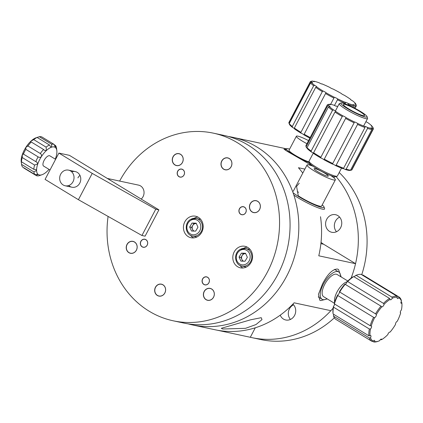 <?xml version="1.0" encoding="UTF-8"?>
<svg xmlns="http://www.w3.org/2000/svg" width="423" height="423" viewBox="0 0 423 423"><rect width="100%" height="100%" fill="white"/><g stroke="black" fill="none" stroke-linecap="round" stroke-linejoin="round"><path stroke-width="0.63" d="M222.694 329.015L221.308 328.296L250.776 319.767L261.234 317.689L261.996 319.603L256 324.552L245.573 328.317L222.694 329.015M334.366 317.816A95.947 85.795 102.1 0 1 260.748 339.537L251.992 337.66A95.947 85.795 102.1 0 0 333.15 308.124A95.947 85.795 102.1 0 1 330.865 310.683L294.107 302.815A95.947 85.795 102.1 0 1 215.233 329.797L192.476 324.927A95.947 85.795 102.1 0 1 188.129 323.859M327.302 298.934L320.793 300.589L319.751 300.182L318.461 294.292L322.516 283.918C327.587 274.157 332.536 269.192 337.369 269.017L338.474 269.456L341.208 276.975M228.23 136.47A95.947 85.795 102.1 0 1 232.634 137.274A95.947 85.795 102.1 0 1 286.635 276.235A95.947 85.795 102.1 0 1 192.476 324.927M216.925 330.136L250.31 337.279L255.291 327.788M312.618 165.953L286.942 151.18L283.955 149.129L286.091 149.356M304.883 169.105L298.437 167.73A95.947 85.795 102.1 0 1 302.789 173.097M320.518 216.735A95.947 85.795 102.1 0 1 318.783 255.809L355.542 263.677L323.611 244.219A23.989 21.446 102.1 0 1 321.031 242.347M333.974 177.924L334.604 176.719M232.634 137.274L255.392 142.144A95.947 85.795 102.1 0 1 257.078 142.525L286.387 148.801M355.542 263.677A95.947 85.795 102.1 0 1 351.064 278.17A95.947 85.795 102.1 0 0 336.031 176.555M313.068 166.276A15.989 2.136 27.7 0 0 307.045 164.986A15.989 2.136 27.7 0 0 326.593 177.411A15.989 2.136 27.7 0 0 335.365 179.854L321.586 206.096A15.989 2.136 -152.3 0 1 316.219 205.065A15.989 2.136 -152.3 0 1 298.278 195.812L296.581 186.416L299.251 183.191M290.448 319.439A8.994 8.042 102.1 0 1 289.443 308.838A8.994 8.042 102.1 0 1 293.573 304.824M292.88 304.121A8.994 8.042 102.1 0 1 294.577 315.426A8.994 8.042 102.1 0 1 285.752 319.989A8.994 8.042 102.1 0 1 280.227 315.161M336.486 231.741A8.994 8.042 102.1 0 1 335.481 221.139A8.994 8.042 102.1 0 1 339.616 217.126M326.73 219.267A8.994 8.042 102.1 0 1 335.561 214.699A8.994 8.042 102.1 0 1 340.621 227.727A8.994 8.042 102.1 0 1 331.796 232.29A8.994 8.042 102.1 0 1 326.73 219.267M251.992 337.66A95.947 85.795 102.1 0 1 250.31 337.279M339.22 172.51A95.947 85.795 102.1 0 1 361.718 274.744M208.914 282.791A4.098 3.664 -77.9 0 0 207.64 277.271A4.098 3.664 -77.9 0 0 202.585 278.937A4.098 3.664 -77.9 0 0 203.865 284.462A4.098 3.664 -77.9 0 0 208.914 282.791M208.883 282.754A3.997 3.574 -77.9 0 0 206.63 276.965A3.997 3.574 -77.9 0 0 202.707 278.995A3.997 3.574 -77.9 0 0 204.959 284.785A3.997 3.574 -77.9 0 0 208.883 282.754M201.792 232.153A10.993 9.829 -77.9 0 0 195.6 216.227A10.993 9.829 -77.9 0 0 184.814 221.811A10.993 9.829 -77.9 0 0 191 237.731A10.993 9.829 -77.9 0 0 201.792 232.153M197.975 217.11A10.993 9.829 -77.9 0 0 194.136 218.268M251.177 262.244A10.993 9.829 -77.9 0 0 244.986 246.318A10.993 9.829 -77.9 0 0 234.199 251.902A10.993 9.829 -77.9 0 0 240.386 267.822A10.993 9.829 -77.9 0 0 251.177 262.244M247.36 247.201A10.993 9.829 -77.9 0 0 243.521 248.359M245.747 212.637A4.098 3.664 -77.9 0 0 244.473 207.111A4.098 3.664 -77.9 0 0 239.423 208.782A4.098 3.664 -77.9 0 0 240.698 214.302A4.098 3.664 -77.9 0 0 245.747 212.637M245.715 212.6A3.997 3.574 -77.9 0 0 243.463 206.81A3.997 3.574 -77.9 0 0 239.54 208.835A3.997 3.574 -77.9 0 0 241.792 214.625A3.997 3.574 -77.9 0 0 245.715 212.6M147.183 245.181A4.098 3.664 -77.9 0 0 145.909 239.656A4.098 3.664 -77.9 0 0 140.854 241.327A4.098 3.664 -77.9 0 0 142.133 246.847A4.098 3.664 -77.9 0 0 147.183 245.181M147.151 245.144A3.997 3.574 -77.9 0 0 144.899 239.355A3.997 3.574 -77.9 0 0 140.975 241.38A3.997 3.574 -77.9 0 0 143.228 247.169A3.997 3.574 -77.9 0 0 147.151 245.144M184.016 175.022A4.098 3.664 -77.9 0 0 182.741 169.496A4.098 3.664 -77.9 0 0 177.692 171.167A4.098 3.664 -77.9 0 0 178.966 176.687A4.098 3.664 -77.9 0 0 184.016 175.022M183.984 174.985A3.997 3.574 -77.9 0 0 181.731 169.195A3.997 3.574 -77.9 0 0 177.808 171.225A3.997 3.574 -77.9 0 0 180.061 177.015A3.997 3.574 -77.9 0 0 183.984 174.985M259.611 209.507A6.096 5.451 -77.9 0 0 257.713 201.29A6.096 5.451 -77.9 0 0 250.199 203.77A6.096 5.451 -77.9 0 0 252.097 211.992A6.096 5.451 -77.9 0 0 259.611 209.507M259.579 209.47A5.996 5.362 -77.9 0 0 256.206 200.782A5.996 5.362 -77.9 0 0 250.321 203.828A5.996 5.362 -77.9 0 0 253.694 212.515A5.996 5.362 -77.9 0 0 259.579 209.47M182.413 162.453A5.996 5.362 -77.9 0 0 179.04 153.766A5.996 5.362 -77.9 0 0 173.155 156.811A5.996 5.362 -77.9 0 0 176.528 165.493A5.996 5.362 -77.9 0 0 182.413 162.453M182.45 162.49A6.096 5.451 -77.9 0 0 180.547 154.273A6.096 5.451 -77.9 0 0 173.033 156.753A6.096 5.451 -77.9 0 0 174.932 164.97A6.096 5.451 -77.9 0 0 182.45 162.49M136.37 250.152A5.996 5.362 -77.9 0 0 132.996 241.464A5.996 5.362 -77.9 0 0 127.112 244.51A5.996 5.362 -77.9 0 0 130.485 253.192A5.996 5.362 -77.9 0 0 136.37 250.152M136.407 250.189A6.096 5.451 -77.9 0 0 134.509 241.972A6.096 5.451 -77.9 0 0 126.99 244.452A6.096 5.451 -77.9 0 0 128.888 252.668A6.096 5.451 -77.9 0 0 136.407 250.189M213.536 297.168A5.996 5.362 -77.9 0 0 210.162 288.481A5.996 5.362 -77.9 0 0 204.277 291.526A5.996 5.362 -77.9 0 0 207.651 300.214A5.996 5.362 -77.9 0 0 213.536 297.168M213.567 297.205A6.096 5.451 -77.9 0 0 211.669 288.988A6.096 5.451 -77.9 0 0 204.156 291.468A6.096 5.451 -77.9 0 0 206.054 299.685A6.096 5.451 -77.9 0 0 213.567 297.205M231.127 166.667A5.996 5.362 -77.9 0 0 227.748 157.985A5.996 5.362 -77.9 0 0 221.869 161.026A5.996 5.362 -77.9 0 0 225.242 169.713A5.996 5.362 -77.9 0 0 231.127 166.667M231.159 166.704A6.096 5.451 -77.9 0 0 229.261 158.488A6.096 5.451 -77.9 0 0 221.747 160.967A6.096 5.451 -77.9 0 0 223.645 169.189A6.096 5.451 -77.9 0 0 231.159 166.704M164.827 292.954A5.996 5.362 -77.9 0 0 161.449 284.267A5.996 5.362 -77.9 0 0 155.564 287.312A5.996 5.362 -77.9 0 0 158.942 295.994A5.996 5.362 -77.9 0 0 164.827 292.954M164.859 292.991A6.096 5.451 -77.9 0 0 162.961 284.774A6.096 5.451 -77.9 0 0 155.442 287.254A6.096 5.451 -77.9 0 0 157.34 295.471A6.096 5.451 -77.9 0 0 164.859 292.991M108.092 216.428A95.947 85.795 -77.9 0 0 173.224 320.803A95.947 85.795 -77.9 0 0 267.378 272.116A95.947 85.795 -77.9 0 0 213.382 133.155A95.947 85.795 -77.9 0 0 119.63 181.076M173.224 320.803L183.725 323.05A95.947 85.795 -77.9 0 0 277.885 274.363A95.947 85.795 -77.9 0 0 223.883 135.402L213.382 133.155M165.515 290.828A5.996 5.362 -77.9 0 0 165.335 291.674M231.815 164.542A5.996 5.362 -77.9 0 0 231.635 165.393M214.228 295.043A5.996 5.362 -77.9 0 0 214.043 295.894M137.063 248.026A5.996 5.362 -77.9 0 0 136.883 248.872M183.106 160.328A5.996 5.362 -77.9 0 0 182.921 161.179M260.272 207.344A5.996 5.362 -77.9 0 0 260.087 208.195M184.46 173.467A3.997 3.574 -77.9 0 0 184.296 174.228M147.622 243.627A3.997 3.574 -77.9 0 0 147.463 244.388M246.186 211.082A3.997 3.574 -77.9 0 0 246.027 211.838M239.883 265.364A10.993 9.829 -77.9 0 0 242.913 267.992M190.498 235.273A10.993 9.829 -77.9 0 0 193.528 237.9M209.353 281.242A3.997 3.574 -77.9 0 0 209.189 281.998M107.331 178.443L138.543 185.121A7.995 7.149 102.1 0 1 143.905 190.963A7.995 7.149 102.1 0 1 141.192 199.074M65.01 170.363A7.995 7.149 102.1 0 1 68.521 170.136A7.995 7.149 102.1 0 1 74.036 177.496A7.995 7.149 102.1 0 1 68.69 185.549A7.995 7.149 102.1 0 1 65.179 185.776A7.995 7.149 102.1 0 1 59.664 178.416A7.995 7.149 102.1 0 1 65.01 170.363M54.25 144.766L55.524 145.544A17.988 7.688 -58.6 0 1 56.518 148.129L56.83 150.609A15.989 6.831 121.4 0 0 55.381 147.532A15.989 6.831 121.4 0 0 51.543 147.167A15.989 6.831 121.4 0 0 46.424 150.503A15.989 6.831 121.4 0 0 41.385 156.642A15.989 6.831 121.4 0 0 37.784 163.934A15.989 6.831 121.4 0 0 36.584 170.437A15.989 6.831 121.4 0 0 38.102 174.398A15.989 6.831 121.4 0 0 41.94 174.757L38.71 175.82A17.988 7.688 -58.6 0 1 36.209 175.582L23.862 168.058M42.168 174.678L41.94 174.757A15.989 6.831 121.4 0 0 42.168 174.678A15.989 6.831 121.4 0 0 47.059 171.426A15.989 6.831 121.4 0 0 49.031 169.38M55.603 159.339L49.861 155.844A5.996 2.564 121.4 0 0 44.732 159.344A5.996 2.564 121.4 0 0 43.622 166.086L50.014 169.983M55.27 159.138A15.989 6.831 121.4 0 0 55.699 157.991A15.989 6.831 121.4 0 0 56.899 151.492A15.989 6.831 121.4 0 0 56.83 150.609M41.84 136.941A17.988 7.688 121.4 0 0 39.339 136.708L51.685 144.227A17.988 7.688 -58.6 0 1 54.186 144.465L41.84 136.941M39.339 136.708L37.108 137.449M37.05 137.47L35.855 137.861M37.102 137.449A17.988 7.688 121.4 0 0 33.761 139.622L46.107 147.146A17.988 7.688 -58.6 0 1 49.449 144.973L37.102 137.449L36.114 137.766A15.989 6.831 -58.6 0 0 35.881 137.845L35.934 137.824M33.761 139.622L30.99 141.097A15.989 6.831 -58.6 0 1 35.881 137.845M31.228 141.985A17.988 7.688 121.4 0 0 27.944 145.988L40.291 153.512A17.988 7.688 -58.6 0 1 43.574 149.509L31.228 141.985L30.668 141.964L30.99 141.097A15.989 6.831 -58.6 0 0 25.951 147.236L25.787 149.345A17.988 7.688 121.4 0 0 23.434 154.104L35.781 161.623A17.988 7.688 -58.6 0 1 38.133 156.864L25.787 149.345L38.133 156.864C39.281 157.615 40.365 157.536 41.385 156.642C41.787 155.336 41.422 154.295 40.291 153.512M27.944 145.988L25.951 147.236A15.989 6.831 -58.6 0 0 22.35 154.532L22.239 157.546A17.988 7.688 121.4 0 0 21.457 161.787L33.803 169.306A17.988 7.688 -58.6 0 1 34.586 165.065L22.239 157.546M21.457 161.787L21.15 161.031A15.989 6.831 -58.6 0 1 22.35 154.532L23.434 154.104L23.191 153.755M21.203 160.682L21.536 164.394A17.988 7.688 121.4 0 0 22.525 166.979L34.871 174.503A17.988 7.688 -58.6 0 1 33.882 171.918L21.536 164.394M21.319 162.702L21.219 161.914A15.989 6.831 -58.6 0 1 21.15 161.031M36.209 175.582L38.059 174.366M38.102 174.398L34.871 174.503M33.882 171.918L36.584 170.437L36.071 169.739L33.803 169.306M34.586 165.065L37.784 163.934L36.785 162.041L35.781 161.623M43.574 149.509L44.579 150.44L46.424 150.503L46.107 147.146M49.449 144.973L50.919 147.04L51.543 147.167L51.685 144.227M54.186 144.465L55.418 147.558M55.381 147.532L55.524 145.544M79.947 175.36A7.995 7.149 -77.9 0 0 77.922 177.887M158.905 209.866L69.393 155.326L58.892 153.078L45.076 179.389L78.414 199.698L141.943 235.5L145.089 236.177L158.905 209.866L155.754 209.195L141.943 235.5M68.801 185.575A7.995 7.149 -77.9 0 0 79.762 183.159A7.995 7.149 -77.9 0 0 79.313 174.292A7.995 7.149 -77.9 0 0 71.688 171.828M58.892 153.078L92.225 173.393L78.414 199.698M92.225 173.393L155.754 209.195M297.3 191.783A15.989 2.136 -152.3 0 1 298.633 192.264M293.06 192.729A18.792 2.512 27.7 0 0 317.758 206.186A18.792 2.512 27.7 0 0 324.071 207.016A18.792 2.512 27.7 0 0 322.199 204.928M324.071 207.016L324.578 208.602A19.987 2.67 -152.3 0 1 324.573 209.01A19.987 2.67 -152.3 0 1 317.863 207.719A19.987 2.67 -152.3 0 1 293.858 195.082M335.365 179.854A15.989 2.136 27.7 0 0 330.881 175.624M318.508 169.924A7.995 1.068 27.7 0 0 314.638 169.507A7.995 1.068 27.7 0 0 323.902 174.916A7.995 1.068 27.7 0 0 327.767 175.334A7.995 1.068 27.7 0 0 318.508 169.924M306.194 146.665L306.543 147.733A25.184 3.368 -152.3 0 1 306.263 147.188L305.924 146.131A25.988 3.474 27.7 0 0 306.194 146.665L327.555 105.972A25.988 3.474 -152.3 0 1 327.296 104.915A25.988 3.474 -152.3 0 1 327.714 104.613L328.803 104.285A25.184 3.368 27.7 0 0 328.787 104.291A25.184 3.368 27.7 0 0 328.645 105.639L327.555 105.972M328.412 106.993L307.045 147.685A25.988 3.474 27.7 0 0 311.148 151.048L332.51 110.355A25.988 3.474 -152.3 0 1 328.412 106.993L329.417 106.559A1.999 0.27 27.7 0 0 330.056 106.675A1.999 0.27 27.7 0 0 328.777 105.713A1.999 0.27 27.7 0 0 328.645 105.639M307.167 148.098A1.999 0.27 27.7 0 0 306.675 147.807A1.999 0.27 27.7 0 0 306.543 147.733M311.148 151.048L311.402 152.005A25.184 3.368 -152.3 0 1 307.315 148.653L307.045 147.685M334.968 112.053L313.607 152.74A25.988 3.474 27.7 0 0 320.867 157.213L342.233 116.521A25.988 3.474 -152.3 0 1 334.968 112.053L335.719 111.439A1.999 0.27 27.7 0 0 335.83 111.413A1.999 0.27 27.7 0 0 334.551 110.445A1.999 0.27 27.7 0 0 333.504 109.911L332.51 110.355M313.639 153.343A1.999 0.27 27.7 0 0 312.449 152.544A1.999 0.27 27.7 0 0 311.402 152.005M320.867 157.213L320.861 157.991A25.184 3.368 -152.3 0 1 313.623 153.538L313.607 152.74M357.557 124.431L336.195 165.123A25.988 3.474 27.7 0 0 343.613 168.238L364.98 127.545A25.988 3.474 -152.3 0 1 357.557 124.431L357.588 123.447A1.999 0.27 27.7 0 0 356.716 122.903A1.999 0.27 27.7 0 0 354.485 121.988A25.184 3.368 27.7 0 1 346.035 117.626L324.277 159.127A25.988 3.474 27.7 0 0 332.753 163.5L354.114 122.813A25.988 3.474 -152.3 0 1 345.639 118.435L346.035 117.626A1.999 0.27 27.7 0 0 344.777 116.737A1.999 0.27 27.7 0 0 342.958 115.897L342.233 116.521M343.613 168.238L342.889 168.645A25.184 3.368 -152.3 0 1 335.492 165.546A1.999 0.27 27.7 0 0 334.614 164.996A1.999 0.27 27.7 0 0 332.383 164.082L332.753 163.5L332.383 164.082A25.184 3.368 -152.3 0 1 323.933 159.72A1.999 0.27 27.7 0 0 322.675 158.837A1.999 0.27 27.7 0 0 320.861 157.991M354.114 122.813L354.337 122.231M367.534 128.439L346.167 169.131A25.988 3.474 27.7 0 0 350.545 170.141L371.907 129.449A25.988 3.474 -152.3 0 1 367.534 128.439L367.291 127.36A1.999 0.27 27.7 0 0 367.164 127.286A1.999 0.27 27.7 0 0 364.901 126.392A1.999 0.27 27.7 0 0 364.986 126.551L364.98 127.545M350.545 170.141L349.551 170.464A25.184 3.368 -152.3 0 1 345.189 169.454A1.999 0.27 27.7 0 0 345.062 169.38A1.999 0.27 27.7 0 0 343.111 168.497M335.719 111.439A25.184 3.368 27.7 0 0 342.958 115.897M357.588 123.447A25.184 3.368 27.7 0 0 364.986 126.551M367.291 127.36A25.184 3.368 27.7 0 0 371.653 128.37L371.907 129.449M372.89 129.375L372.541 128.301A25.184 3.368 27.7 0 0 372.98 127.492L373.319 128.55A25.988 3.474 -152.3 0 1 373.313 129.073A25.988 3.474 -152.3 0 1 372.89 129.375L351.529 170.067A25.988 3.474 27.7 0 0 351.947 169.766L373.313 129.073M372.98 127.492A25.184 3.368 27.7 0 0 372.7 126.948A1.999 0.27 27.7 0 1 371.288 125.911A1.999 0.27 27.7 0 1 371.928 126.028A25.184 3.368 27.7 0 0 367.841 122.675A1.999 0.27 27.7 0 1 365.943 121.613M372.198 127L371.928 126.028M337.723 106.559A25.184 3.368 27.7 0 0 336.354 106.036A1.999 0.27 27.7 0 1 336.438 106.194A1.999 0.27 27.7 0 1 334.048 105.232A25.184 3.368 27.7 0 0 329.686 104.217L328.697 104.539M350.471 170.384A25.184 3.368 -152.3 0 1 350.456 170.39A25.184 3.368 -152.3 0 1 350.44 170.395L350.857 170.268M350.159 170.263A1.999 0.27 27.7 0 1 350.44 170.395L351.529 170.067M372.541 128.301A1.999 0.27 27.7 0 0 371.066 127.82A1.999 0.27 27.7 0 0 371.653 128.37M345.189 169.454L346.167 169.131M335.492 165.546L336.195 165.123M323.933 159.72L324.277 159.127L323.933 159.72M329.417 106.559A25.184 3.368 27.7 0 0 333.504 109.911M328.803 104.285A1.999 0.27 27.7 0 0 330.278 104.767A1.999 0.27 27.7 0 0 329.686 104.217M327.296 104.915L305.929 145.607A25.988 3.474 27.7 0 0 305.924 146.131M363.727 115.759A11.992 1.602 27.7 0 0 364.578 115.606A11.992 1.602 27.7 0 0 356.489 109.573A11.992 1.602 27.7 0 0 344.195 104.301A11.992 1.602 27.7 0 0 343.339 104.455A11.992 1.602 27.7 0 0 351.434 110.488A11.992 1.602 27.7 0 0 363.727 115.759M341.916 102.963A14.794 1.978 27.7 0 0 341.107 102.985A14.794 1.978 27.7 0 0 349.99 110.117A14.794 1.978 27.7 0 0 366.006 117.097A14.794 1.978 27.7 0 0 367.058 116.611A14.794 1.978 27.7 0 0 356.208 108.991A14.794 1.978 27.7 0 0 341.916 102.963M367.058 116.611L367.571 118.197A15.989 2.136 -152.3 0 1 367.566 118.519A15.989 2.136 -152.3 0 1 366.429 118.726A15.989 2.136 -152.3 0 1 350.038 111.693A15.989 2.136 -152.3 0 1 339.246 103.651A15.989 2.136 -152.3 0 1 339.51 103.466L341.107 102.985M313.3 153.073L309.044 161.179A15.989 2.136 27.7 0 0 309.039 161.501A15.989 2.136 27.7 0 0 320.771 169.739A15.989 2.136 27.7 0 0 336.222 176.254A15.989 2.136 27.7 0 0 337.099 176.232A15.989 2.136 27.7 0 0 337.364 176.047L341.52 168.127M337.099 176.232L335.502 176.714A14.794 1.978 -152.3 0 1 334.693 176.735A14.794 1.978 -152.3 0 1 320.401 170.707A14.794 1.978 -152.3 0 1 309.551 163.088L309.039 161.501M334.392 303.899L370.194 325.715A25.988 11.104 -58.6 0 1 373.604 317.335L337.797 295.518A25.988 11.104 121.4 0 0 334.392 303.899L334.207 303.434A25.184 10.765 -58.6 0 1 337.602 295.08A1.999 0.857 121.4 0 0 338.939 293.657A1.999 0.857 121.4 0 0 339.336 291.933A25.184 10.765 -58.6 0 1 344.777 284.245A1.999 0.857 121.4 0 0 346.04 283.632A1.999 0.857 121.4 0 0 347.029 281.766A25.184 10.765 -58.6 0 1 353.068 276.801L353.728 276.589A25.988 11.104 121.4 0 0 347.674 281.57L383.476 303.386A25.988 11.104 -58.6 0 1 389.535 298.405L353.728 276.589M369.364 328.999L333.557 307.183A25.988 11.104 121.4 0 0 333.123 313.982L368.925 335.799A25.988 11.104 -58.6 0 1 369.364 328.999L370.495 328.967A1.999 0.857 121.4 0 0 371.389 326.054A1.999 0.857 121.4 0 0 371.309 326.017A1.999 0.857 121.4 0 0 371.246 326.001L370.194 325.715M333.123 313.982L333.017 313.173A25.184 10.765 -58.6 0 1 333.456 306.395A1.999 0.857 121.4 0 0 334.582 304.015M374.63 341.604A25.184 10.765 121.4 0 0 378.749 341.054L377.903 341.366A25.988 11.104 -58.6 0 1 373.715 341.943L374.63 341.604A1.999 0.857 121.4 0 0 374.503 340.409A1.999 0.857 121.4 0 0 374.424 340.372A1.999 0.857 121.4 0 0 373.134 341.123L372.055 341.403A25.988 11.104 -58.6 0 1 371.817 341.271A25.988 11.104 -58.6 0 1 369.406 338.009L370.49 337.734A1.999 0.857 121.4 0 0 370.775 335.624A1.999 0.857 121.4 0 0 370.696 335.592A1.999 0.857 121.4 0 0 370.056 335.74L368.925 335.799M380.61 339.426L381.139 339.754L381.805 339.542A1.999 0.857 121.4 0 0 381.583 339.124A1.999 0.857 121.4 0 0 381.504 339.087A1.999 0.857 121.4 0 0 379.637 340.695A25.184 10.765 121.4 0 1 378.749 341.054M398.857 296.888L363.056 275.072A25.988 11.104 121.4 0 0 362.818 274.934L398.619 296.75A25.988 11.104 -58.6 0 1 398.857 296.888A25.988 11.104 -58.6 0 1 401.268 300.15L401.416 301.176A1.999 0.857 121.4 0 0 401.131 303.28A1.999 0.857 121.4 0 0 401.85 303.164A25.184 10.765 121.4 0 1 401.416 309.943A1.999 0.857 121.4 0 0 400.518 312.856A1.999 0.857 121.4 0 0 400.666 312.909A25.184 10.765 121.4 0 1 397.266 321.263A1.999 0.857 121.4 0 0 395.928 322.68A1.999 0.857 121.4 0 0 395.537 324.404A25.184 10.765 121.4 0 1 390.091 332.097A1.999 0.857 121.4 0 0 390.027 332.071A1.999 0.857 121.4 0 0 388.779 332.764A1.999 0.857 121.4 0 0 387.838 334.577A25.184 10.765 121.4 0 1 381.805 339.542M369.406 338.009L333.599 316.193A25.988 11.104 121.4 0 0 336.01 319.455L371.817 341.271M370.49 337.734A25.184 10.765 121.4 0 0 373.134 341.123M373.715 341.943L372.584 341.255M400.29 312.327L400.666 312.909M401.057 301.937L401.75 302.355L401.85 303.164M401.416 301.176A25.184 10.765 121.4 0 0 398.778 297.787L398.619 296.75M391.931 297.131A25.988 11.104 -58.6 0 1 396.959 296.211L361.152 274.4A25.988 11.104 121.4 0 0 356.964 274.976A25.988 11.104 121.4 0 0 356.129 275.315L391.931 297.131L392.269 298.215A25.184 10.765 121.4 0 1 397.276 297.3A1.999 0.857 121.4 0 0 397.403 298.501A1.999 0.857 121.4 0 0 398.778 297.787M396.959 296.211L397.276 297.3M389.535 298.405L390.101 299.368A25.184 10.765 121.4 0 0 384.068 304.333L383.476 303.386M380.986 306.136L381.816 306.812A25.184 10.765 121.4 0 0 376.375 314.5L375.524 313.85A25.988 11.104 -58.6 0 1 380.986 306.136L345.179 284.319A25.988 11.104 121.4 0 0 339.717 292.034L375.666 313.935M381.763 306.781L381.816 306.812A1.999 0.857 121.4 0 0 383.079 306.199A1.999 0.857 121.4 0 0 384.068 304.333M347.674 281.57L347.029 281.766M344.777 284.245L345.179 284.319L344.777 284.245M354.263 276.912A1.999 0.857 121.4 0 0 355.23 275.648A25.184 10.765 -58.6 0 1 356.118 275.283L356.964 274.976M356.129 275.315L355.23 275.648M390.101 299.368A1.999 0.857 121.4 0 0 390.329 299.785A1.999 0.857 121.4 0 0 392.269 298.215M362.818 274.934L362.284 275.087M333.81 314.405A1.999 0.857 121.4 0 1 333.451 315.167L333.599 316.193M370.495 328.967A25.184 10.765 121.4 0 0 370.056 335.74M373.604 317.335L374.641 317.647A25.184 10.765 121.4 0 0 371.246 326.001M374.641 317.647A1.999 0.857 121.4 0 0 375.978 316.23A1.999 0.857 121.4 0 0 376.375 314.5M337.602 295.08L337.797 295.518M333.456 306.395L333.557 307.183M356.013 104.476L356.356 105.56A25.988 3.474 -152.3 0 1 356.309 105.914A25.988 3.474 -152.3 0 1 355.024 106.295L354.68 105.211A25.184 3.368 27.7 0 0 356.013 104.476A1.999 0.27 27.7 0 1 355.886 104.402A1.999 0.27 27.7 0 1 354.839 103.572A1.999 0.27 27.7 0 1 355.685 103.767A25.184 3.368 27.7 0 0 352.666 100.88A1.999 0.27 27.7 0 1 351.624 100.325A1.999 0.27 27.7 0 1 350.577 99.49A1.999 0.27 27.7 0 1 350.789 99.474A25.184 3.368 27.7 0 0 344.227 95.207A1.999 0.27 27.7 0 1 342.355 94.292A1.999 0.27 27.7 0 1 341.303 93.483A25.184 3.368 27.7 0 0 332.959 88.978A1.999 0.27 27.7 0 1 330.564 87.921A1.999 0.27 27.7 0 1 329.776 87.402A25.184 3.368 27.7 0 0 321.882 83.86A1.999 0.27 27.7 0 1 321.903 83.95A1.999 0.27 27.7 0 1 319.413 82.924A1.999 0.27 27.7 0 1 319.291 82.85A25.184 3.368 27.7 0 0 313.961 81.232L313.025 81.565M310.244 82.11A25.988 3.474 -152.3 0 1 310.292 81.755A25.988 3.474 -152.3 0 1 310.72 81.449L311.783 81.131A25.184 3.368 27.7 0 0 311.328 81.787L310.244 82.11L288.883 122.802L289.226 123.886A1.999 0.27 27.7 0 1 289.369 123.965M310.292 81.755L288.93 122.448A25.988 3.474 27.7 0 0 288.883 122.802M313.961 81.232A1.999 0.27 27.7 0 1 314.379 81.66A1.999 0.27 27.7 0 1 312.66 81.057A25.184 3.368 27.7 0 0 311.783 81.131M313.639 85.79A25.988 3.474 -152.3 0 1 310.614 82.892L289.247 123.585A25.988 3.474 27.7 0 0 292.277 126.482L313.639 85.79L314.675 85.388A25.184 3.368 27.7 0 1 311.656 82.501A1.999 0.27 27.7 0 0 312.497 82.697A1.999 0.27 27.7 0 0 311.328 81.787M310.614 82.892L311.656 82.501M345.105 103.847L345.358 103.355A25.988 3.474 -152.3 0 1 337.443 99.807L334.471 105.464M337.443 99.807L337.565 98.866A25.184 3.368 27.7 0 0 345.459 102.403L345.358 103.355M348.229 104.476L348.05 103.413A25.184 3.368 27.7 0 0 353.374 105.036L353.575 106.104A25.988 3.474 -152.3 0 1 348.229 104.476L347.97 104.978M352.951 107.294L353.575 106.104M348.05 103.413A1.999 0.27 27.7 0 0 345.432 102.318A1.999 0.27 27.7 0 0 345.459 102.403M330.622 104.328L333.916 98.062A25.988 3.474 -152.3 0 1 325.541 93.536L326.038 92.78A25.184 3.368 27.7 0 0 334.382 97.29L334.038 97.782M337.565 98.866A1.999 0.27 27.7 0 0 335.867 97.856A1.999 0.27 27.7 0 0 334.382 97.29M325.948 92.97L326.038 92.78A1.999 0.27 27.7 0 0 324.986 91.976A1.999 0.27 27.7 0 0 323.114 91.061L322.305 91.632A25.988 3.474 -152.3 0 1 315.722 87.344L316.552 86.789A25.184 3.368 27.7 0 0 323.114 91.061M325.541 93.536L304.179 134.228A25.988 3.474 27.7 0 0 310.175 137.523M309.858 138.131A25.184 3.368 -152.3 0 1 303.936 134.874A1.999 0.27 27.7 0 0 302.889 134.07A1.999 0.27 27.7 0 0 301.017 133.155A25.184 3.368 -152.3 0 1 294.456 128.883A1.999 0.27 27.7 0 0 294.662 128.872L294.9 128.423M315.722 87.344L294.355 128.037A25.988 3.474 27.7 0 0 300.938 132.325L301.017 133.155M300.938 132.325L322.305 91.632M304.179 134.228L303.936 134.874L304.264 134.276M294.44 128.587A1.999 0.27 27.7 0 0 292.579 127.482A25.184 3.368 -152.3 0 1 289.554 124.595L289.247 123.585M292.277 126.482L292.579 127.482M316.552 86.789A1.999 0.27 27.7 0 0 316.764 86.773A1.999 0.27 27.7 0 0 314.675 85.388M294.456 128.883L294.355 128.037M355.992 104.777L355.685 103.767M354.68 105.211A1.999 0.27 27.7 0 0 352.962 104.603A1.999 0.27 27.7 0 0 353.374 105.036M355.024 106.295L354.173 107.913M309.43 162.723A15.989 2.136 -152.3 0 1 293.953 155.04A15.989 2.136 -152.3 0 1 286.36 148.843A15.989 2.136 -152.3 0 1 287.201 148.61A15.989 2.136 -152.3 0 1 289.596 149.134M306.929 143.704A12.991 1.734 -152.3 0 1 296.38 136.206A12.991 1.734 -152.3 0 1 297.062 136.016A12.991 1.734 -152.3 0 1 308.547 140.626M309.202 162.02A12.991 1.734 -152.3 0 1 296.095 155.812A12.991 1.734 -152.3 0 1 289.015 150.234L296.38 136.206M327.037 298.77A15.989 6.831 -58.6 0 1 325.721 299.352A15.989 6.831 -58.6 0 1 322.077 299.257A15.989 6.831 -58.6 0 1 322.744 285.403A15.989 6.831 -58.6 0 1 335.074 271.852A15.989 6.831 -58.6 0 1 338.717 271.947A15.989 6.831 -58.6 0 1 340.557 276.579M334.281 303.185L323.637 296.697A12.991 5.552 -58.6 0 1 324.182 285.44A12.991 5.552 -58.6 0 1 334.196 274.427A12.991 5.552 -58.6 0 1 337.157 274.506L347.801 280.994M334.635 302.075A12.991 5.552 -58.6 0 1 337.797 290.575A12.991 5.552 -58.6 0 1 346.543 281.951A12.991 5.552 -58.6 0 1 347.019 281.808M196.991 236.938A8.994 8.042 102.1 0 1 196.32 236.827L192.491 236.008A8.994 8.042 102.1 0 0 197.922 235.066A8.994 8.042 102.1 0 0 202.411 225.824A8.994 8.042 102.1 0 0 196.256 218.416A8.994 8.042 102.1 0 0 190.826 219.352M196.32 223.55A3.997 3.574 -77.9 0 0 196.002 223.524A3.997 3.574 -77.9 0 0 194.178 224.01A3.997 3.574 -77.9 0 0 192.772 225.433A3.997 3.574 -77.9 0 0 192.523 229.414L191.614 227.394L189.689 226.982L192.005 223.058L196.145 223.17L197.969 227.199L195.648 231.127L191.508 231.016L189.689 226.982M194.035 231.085A3.997 3.574 102.1 0 1 192.523 229.414L193.269 231.064M191.614 227.394L193.93 223.471L196.314 223.534M193.93 223.471L192.005 223.058M192.491 236.008C185.221 234.924 183.905 222.868 190.683 219.368L196.256 218.416L200.084 219.236A8.994 8.042 102.1 0 1 200.745 219.405M246.376 267.029A8.994 8.042 102.1 0 1 245.705 266.918L241.877 266.099A8.994 8.042 102.1 0 0 247.307 265.158A8.994 8.042 102.1 0 0 251.796 255.915A8.994 8.042 102.1 0 0 245.641 248.502A8.994 8.042 102.1 0 0 240.211 249.443M245.705 253.641A3.997 3.574 -77.9 0 0 245.388 253.615A3.997 3.574 -77.9 0 0 243.558 254.101A3.997 3.574 -77.9 0 0 242.157 255.524L243.315 253.562L245.694 253.626M243.421 261.176A3.997 3.574 102.1 0 1 241.908 259.505L240.999 257.485L242.157 255.524A3.997 3.574 -77.9 0 0 241.908 259.505L242.654 261.155M245.033 261.218L240.893 261.107L239.069 257.073L241.39 253.15L245.53 253.261L247.355 257.29L245.033 261.218M240.999 257.485L239.069 257.073M243.315 253.562L241.39 253.15M241.877 266.099C234.606 265.015 233.29 252.959 240.068 249.459L245.641 248.502L249.47 249.321A8.994 8.042 102.1 0 1 250.13 249.496M320.888 243.637L323.611 244.219M192.936 237.552L194.21 237.821M190.773 220.325A7.746 6.927 -77.9 0 0 187.569 230.789A7.746 6.927 -77.9 0 0 196.88 233.861A7.746 6.927 -77.9 0 0 200.084 223.397A7.746 6.927 -77.9 0 0 190.773 220.325M240.158 250.416A7.746 6.927 -77.9 0 0 236.954 260.88A7.746 6.927 -77.9 0 0 246.265 263.952A7.746 6.927 -77.9 0 0 249.47 253.488A7.746 6.927 -77.9 0 0 240.158 250.416M75.262 171.579L68.521 170.136M71.915 187.22L65.179 185.776M307.045 164.986L293.266 191.228M328.787 104.291L328.385 104.412M339.246 103.651L335.402 110.974M367.566 118.519L363.621 126.028M344.798 284.256L345.083 284.43M355.024 108.357L356.309 105.914M285.562 150.361L286.36 148.843M334.53 269.398L338.717 271.947M318.207 296.898L322.077 299.257"/></g></svg>
